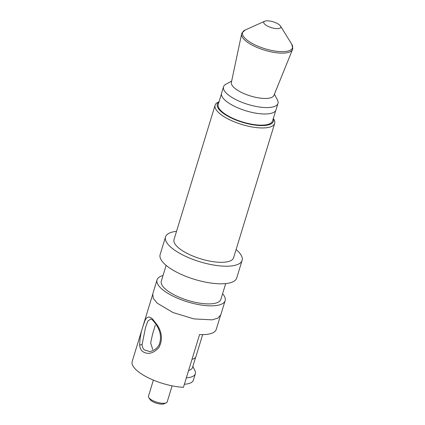 <?xml version="1.0" encoding="UTF-8"?>
<svg xmlns="http://www.w3.org/2000/svg" width="425" height="425" viewBox="0 0 425 425"><rect width="100%" height="100%" fill="white"/><g stroke="black" fill="none" stroke-linecap="round" stroke-linejoin="round"><path stroke-width="0.64" d="M157.223 324.998C162.137 332.616 162.717 340.09 158.955 347.432C153.292 353.616 147.81 354.944 142.508 351.417C140.962 349.993 140.022 348.006 139.703 345.467C139.708 338.098 141.158 330.714 144.064 323.319C145.791 316.917 148.585 315.446 152.447 318.909L157.223 324.998A1.78 0.622 150.3 0 0 156.883 325.752L156.883 325.752C160.714 331.861 161.5 338.119 159.232 344.526C156.628 350.009 150.657 351.682 149.409 351.47L144.341 349.892C143.012 348.654 142.248 346.922 142.062 344.696L145.531 327.521L147.842 321.098L150.684 319.074C150.902 319.648 151.348 317.358 156.883 325.752M218.981 101.947A29.362 10.03 17 0 0 221.032 111.488A29.362 10.03 17 0 0 254.873 125.067A29.362 10.03 17 0 0 273.27 118.548M273.323 118.378L273.758 119.09A31.142 10.636 -163 0 1 274.667 123.409A31.142 10.636 -163 0 1 251.233 126.809A31.142 10.636 -163 0 1 219.066 113.013A31.142 10.636 -163 0 1 215.103 105.198A31.142 10.636 -163 0 1 218.269 102.122L219.029 101.782M166.202 402.847L164.193 403.75A8.006 2.736 -163 0 1 157.563 403.516A8.006 2.736 -163 0 1 150.71 400.286A8.006 2.736 -163 0 1 149.924 399.388L148.761 397.513A9.786 3.342 17 0 0 149.722 398.613A9.786 3.342 17 0 0 158.1 402.565A9.786 3.342 17 0 0 166.202 402.847A9.786 3.342 17 0 0 167.2 401.88L172.104 385.836M155.247 325.316L152.628 333.885L150.663 342.927L152.75 349.525M215.103 105.198L174.022 239.557A31.142 10.636 17 0 0 177.99 247.371A31.142 10.636 17 0 0 210.152 261.173A31.142 10.636 17 0 0 233.591 257.768L274.667 123.409M176.534 231.338A40.04 13.674 17 0 0 165.516 236.959A40.04 13.674 17 0 0 170.611 247.005A40.04 13.674 17 0 0 211.969 264.743A40.04 13.674 17 0 0 242.096 260.371A40.04 13.674 17 0 0 237.001 250.325A40.04 13.674 17 0 0 236.103 249.549M165.516 236.959L160.135 254.548A40.04 13.674 17 0 0 165.235 264.594A40.04 13.674 17 0 0 206.587 282.338A40.04 13.674 17 0 0 236.72 277.966L242.096 260.371M275.719 110.543L272.521 121.003A28.385 9.695 -163 0 1 251.159 124.105A28.385 9.695 -163 0 1 221.845 111.525A28.385 9.695 -163 0 1 218.227 104.407L221.425 93.941M166.133 265.375L161.309 281.143A31.142 10.636 17 0 0 165.272 288.957A31.142 10.636 17 0 0 197.439 302.759A31.142 10.636 17 0 0 220.873 299.354L225.696 283.587M274.417 94.169L277.472 100.045A28.475 9.727 -163 0 1 277.982 103.434A28.475 9.727 -163 0 1 256.557 106.542A28.475 9.727 -163 0 1 227.147 93.93A28.475 9.727 -163 0 1 223.523 86.785A28.475 9.727 -163 0 1 225.84 84.256L231.657 81.095M223.523 86.785L221.568 93.181A28.475 9.727 17 0 0 225.192 100.327A28.475 9.727 17 0 0 254.602 112.944A28.475 9.727 17 0 0 276.027 109.831L277.982 103.434M292.522 49.507L273.907 95.434A22.243 7.597 -163 0 1 256.923 97.585A22.243 7.597 -163 0 1 234.265 87.789A22.243 7.597 -163 0 1 231.375 82.429L241.623 33.947A26.626 9.095 -163 0 0 245.082 40.359A26.626 9.095 -163 0 0 272.202 52.084A26.626 9.095 -163 0 0 292.522 49.507L292.798 48.53L291.752 44.211A26.111 8.92 17 0 1 277.307 51.356A26.111 8.92 17 0 1 245.894 39.116A26.111 8.92 17 0 1 245.225 29.989L241.937 32.98L241.623 33.947M163.03 275.517A35.594 12.155 17 0 0 157.053 279.847A35.594 12.155 17 0 0 161.585 288.777A35.594 12.155 17 0 0 198.347 304.544A35.594 12.155 17 0 0 225.128 300.656A35.594 12.155 17 0 0 222.594 293.728M279.645 25.102A8.898 3.039 -163 0 1 280.521 26.095A8.898 3.039 -163 0 1 275.597 28.533A8.898 3.039 -163 0 1 264.892 24.363A8.898 3.039 -163 0 1 264.663 21.25A8.898 3.039 -163 0 1 272.032 21.505A8.898 3.039 -163 0 1 279.645 25.102M220.644 315.026L216.24 329.423A35.503 12.128 -163 0 1 199.585 334.539L183.446 387.318A35.503 12.128 -163 0 1 136.717 370.356A35.503 12.128 -163 0 1 132.202 361.447L152.74 294.265L153.324 298.398L157.192 303.147M192.844 366.392L194.884 370.473A28.475 9.727 -163 0 1 195.335 373.756L193.38 380.152A28.475 9.727 -163 0 1 184.386 384.243M195.681 357.106L192.467 367.63A23.938 8.176 -163 0 1 188.588 370.499M195.335 373.756A28.475 9.727 -163 0 1 186.341 377.846M202.656 334.603L195.973 356.458A24.023 8.208 -163 0 1 191.994 359.364M153.383 380.115L148.479 396.158A9.786 3.342 17 0 0 148.761 397.513M139.703 345.467A1.78 1.068 -6.8 0 1 142.062 344.696M220.639 315.026L217.898 318.097L212.112 319.855L193.928 318.904L172.991 312.54L157.223 303.174M225.128 300.656L220.729 315.053M280.521 26.095L291.752 44.211M157.053 279.847L152.655 294.238M264.663 21.25L245.225 29.989"/></g></svg>
